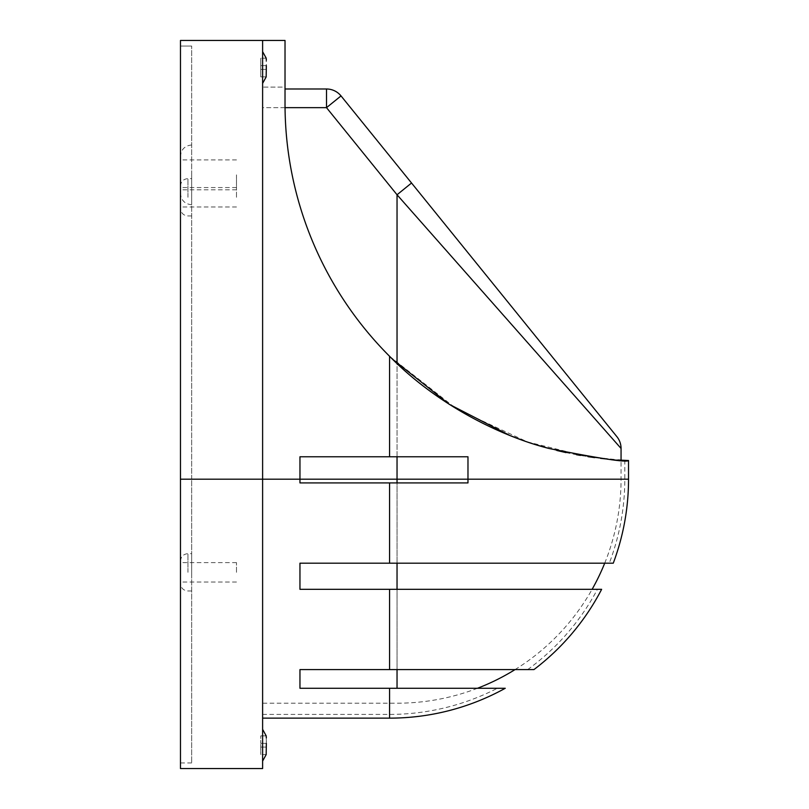 <?xml version="1.0" encoding="UTF-8"?>
<svg xmlns="http://www.w3.org/2000/svg" width="809" height="809" viewBox="0 0 809 809"><rect width="100%" height="100%" fill="white"/><g stroke="black" fill="none" stroke-linecap="round" stroke-linejoin="round"><path stroke-width="0.61" stroke-dasharray="4.04 3.03" d="M180.468 174.865L180.468 193.533L180.468 174.865M236.481 174.865L236.481 189.802L236.481 174.865M191.672 174.865L191.672 204.738L191.672 174.865M180.468 197.275L180.468 186.07L180.468 197.275M236.481 197.275L236.481 187.567L236.481 197.275M180.468 572.317L180.468 561.112L180.468 572.317M236.481 572.317L236.481 562.609L236.481 572.317M191.672 197.275L191.672 178.607L191.672 197.275M191.672 572.317L191.672 553.649L191.672 572.317M262.612 67.521L262.612 83.388L262.612 67.521M266.171 76.855L266.343 74.802L266.171 76.855L260.751 76.855L260.751 69.392L260.751 76.855L266.171 76.855L260.751 76.855L260.751 69.392L260.751 76.855L266.171 76.855L266.171 58.187L266.343 60.24L266.171 58.187L260.751 58.187L266.171 58.187M266.343 65.65L260.751 65.65L260.751 58.187L260.751 65.65L266.343 65.65L260.751 65.65L266.343 65.65L260.751 65.65L260.751 58.187L260.751 65.65L266.171 65.65L266.171 69.392L260.751 69.392L266.343 69.392L266.343 74.802L266.343 69.392L260.751 69.392L260.751 65.65L260.751 69.392L266.343 69.392L266.343 74.802L266.343 69.392L266.343 74.802L266.343 69.392L260.751 69.392L260.751 65.65L260.751 69.392L266.343 69.392L266.343 60.24M262.612 745.21L262.612 761.087L262.612 745.21M266.171 747.081L260.751 747.081L266.343 747.081L260.751 747.081L260.751 743.35L260.751 754.544L260.751 747.081L266.171 747.081L266.343 743.35L266.171 735.877L260.751 735.877L266.171 735.877M266.171 754.544L260.751 754.544L266.171 754.544L266.343 747.081M621.443 460.169L586.434 456.428L527.428 441.916L456.509 408.848L389.564 356.273A356.83 356.83 0 0 1 285.021 103.926L285.021 87.119L262.612 87.119L262.612 479.181L262.612 40.45L262.612 718.139L262.612 479.181L180.468 479.181L191.672 479.181L191.672 762.948L191.672 46.052L191.672 479.181L180.468 479.181L180.468 46.052L180.468 768.55M628.532 479.181L467.976 479.181L467.976 482.912L467.976 479.181L624.801 479.181L624.801 460.351C623.345 462.465 597.396 458.319 546.955 447.913C498.617 435.333 435.879 403.681 389.564 356.273L389.564 456.772L467.976 456.772L299.957 456.772L467.976 456.772L467.976 482.912L299.957 482.912L299.957 479.181L262.612 479.181L262.612 703.203L262.612 107.658L262.612 768.55M262.612 40.45L285.021 40.45L285.021 103.926A356.83 356.83 0 0 0 389.564 356.273L389.564 456.772L299.957 456.772L299.957 479.181L262.612 479.181L262.612 40.45L180.468 40.45L180.468 479.181M624.801 460.351L621.352 460.169M389.564 482.912L389.564 563.185L389.564 482.912L467.976 482.912L299.957 482.912L299.957 456.772L299.957 482.912L389.564 482.912L389.564 563.185L299.957 563.185L299.957 589.326L299.957 563.185L613.273 563.185M601.633 589.326L389.564 589.326L389.564 669.599L299.957 669.599L299.957 688.277L299.957 669.599L533.93 669.599M505.251 688.277L299.957 688.277L389.564 688.277L389.564 718.139M616.903 436.698L411.538 183.016L397.037 194.767L397.037 479.181L262.612 479.181L299.957 479.181L262.612 479.181L262.612 87.119L285.021 87.119L285.021 103.926A356.83 356.83 0 0 0 389.564 356.273L392.557 359.236M509.721 435.394L511.207 435.98M516.961 438.185L518.438 438.731M521.835 439.975L538.592 445.496M548.097 448.216L556.825 450.482M566.007 452.605L576.473 454.719M580.366 455.416L588.012 456.67M594.676 457.621L600.48 458.349M608.115 459.158L618.369 459.987M389.564 563.185L299.957 563.185L299.957 589.326L597.416 589.326L299.957 589.326L389.564 589.326L389.564 669.599L299.957 669.599L299.957 688.277L389.564 688.277L389.564 714.408L389.564 688.277M285.041 107.658L262.612 107.658L262.612 88.99L262.612 107.658L326.512 107.658L326.512 88.99L285.021 88.99M411.538 183.016L341.024 95.917L326.512 107.658L397.037 194.767L621.059 448.449M397.037 688.277L397.037 479.181L621.059 479.181L621.059 460.149M326.512 88.99A18.668 18.668 0 0 1 341.024 95.917A18.668 18.668 0 0 0 326.512 88.99M266.343 743.35L260.751 743.35L266.171 743.35L260.751 743.35L260.751 735.877L260.751 743.35L266.343 743.35L266.343 737.929M260.751 65.65L266.171 65.65L260.751 65.65M191.672 46.052L180.468 46.052L191.672 46.052M187.941 572.317L187.941 553.649L187.941 572.317M187.941 197.275L187.941 178.607L187.941 197.275M389.564 456.772L389.564 356.273M604.717 563.185A224.032 224.032 0 0 0 621.059 479.181L624.801 479.181A235.237 235.237 0 0 1 609.288 563.185M389.564 669.599L389.564 589.326M397.037 456.772L397.037 363.524M397.037 669.599L397.037 589.326M397.037 563.185L397.037 482.912M236.481 159.929L180.468 159.929M191.672 204.738C184.867 204.08 181.135 200.339 180.468 193.533M236.481 187.567L180.468 187.567M236.481 562.609L180.468 562.609M191.672 590.985L187.941 590.985C183.4 590.54 180.913 588.052 180.468 583.511M191.672 215.942L187.941 215.942C183.4 215.497 180.913 213.01 180.468 208.469M262.612 83.388L266.201 76.855M262.612 714.408L389.564 714.408A235.237 235.237 0 0 0 497.333 688.277M527.67 669.599A235.237 235.237 0 0 0 597.416 589.326M477.462 688.277A224.032 224.032 0 0 1 397.037 703.203L262.612 703.203M515.05 669.599A224.032 224.032 0 0 0 592.117 589.326M266.201 58.187L262.612 51.655M191.672 762.948L180.468 762.948M180.468 561.112C180.913 556.572 183.4 554.084 187.941 553.649L191.672 553.649M180.468 186.07C180.913 181.529 183.4 179.042 187.941 178.607L191.672 178.607M236.481 582.025L180.468 582.025M236.481 206.983L180.468 206.983M191.672 144.993C184.867 145.66 181.135 149.392 180.468 156.198M236.481 189.802L180.468 189.802"/><path stroke-width="1.21" d="M266.171 76.855L266.343 65.65M266.171 754.544L266.343 743.35M389.564 482.912L467.976 482.912L467.976 479.181L628.532 479.181A238.968 238.968 0 0 1 613.273 563.185L389.564 563.185L389.564 482.912L299.957 482.912L299.957 479.181L262.612 479.181L262.612 40.45L180.468 40.45L180.468 768.55L262.612 768.55L262.612 479.181L180.468 479.181M397.037 482.912L397.037 479.181L467.976 479.181L467.976 456.772L389.564 456.772L389.564 356.273C436.375 404.176 500.002 436.091 549.23 448.53C600.612 458.713 627.046 462.708 628.532 460.503L623.688 460.291M623.426 460.281L621.443 460.169M628.532 479.181L628.532 460.503M533.93 669.599L389.564 669.599L389.564 589.326L601.633 589.326A238.968 238.968 0 0 1 533.93 669.599M389.564 688.277L505.251 688.277A238.968 238.968 0 0 1 389.564 718.139L389.564 688.277L299.957 688.277L299.957 669.599L389.564 669.599M397.037 456.772L397.037 479.181L299.957 479.181L299.957 456.772L389.564 456.772M392.557 359.236L449.228 404.298L509.721 435.394M511.207 435.98L516.961 438.185M518.438 438.731L521.835 439.975M538.592 445.496L548.097 448.216M556.825 450.482L566.007 452.605M576.473 454.719L580.366 455.416M588.012 456.67L594.676 457.621M600.48 458.349L608.115 459.158M618.369 459.987L621.352 460.169M389.564 356.273A356.83 356.83 0 0 1 285.021 103.926L285.021 40.45L262.612 40.45M389.564 589.326L299.957 589.326L299.957 563.185L389.564 563.185M285.021 88.99L326.512 88.99A18.668 18.668 0 0 1 341.024 95.917L616.903 436.698A18.668 18.668 0 0 1 621.059 448.449L397.037 194.767L326.512 107.658L285.041 107.658M621.059 460.149L621.059 448.449M341.024 95.917L326.512 107.658L326.512 88.99M411.538 183.016L397.037 194.767L397.037 363.524M266.343 737.929L266.171 735.877M266.343 60.24L266.171 58.187M397.037 688.277L397.037 669.599M397.037 589.326L397.037 563.185M262.612 83.388L266.201 76.855M262.612 761.087L266.201 754.544M389.564 718.139L262.612 718.139M477.462 688.277A224.032 224.032 0 0 0 515.05 669.599M592.117 589.326A224.032 224.032 0 0 0 604.717 563.185M266.201 735.877L262.612 729.344M262.612 51.655L266.201 58.187"/></g></svg>

